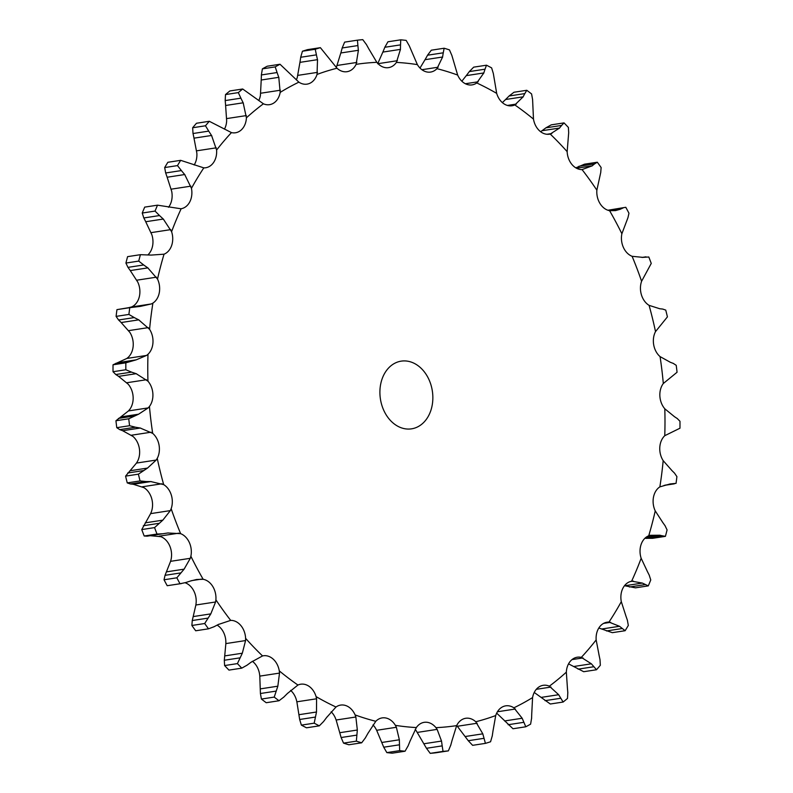 <?xml version="1.0" encoding="UTF-8"?>
<svg xmlns="http://www.w3.org/2000/svg" width="793" height="793" viewBox="0 0 793 793"><rect width="100%" height="100%" fill="white"/><g stroke="black" fill="none" stroke-linecap="round" stroke-linejoin="round"><path stroke-width="1.19" d="M400.752 39.819L387.946 41.781L384.823 47.273L400.534 44.874L400.752 39.819A358.317 274.893 -98.7 0 1 406.165 40.393L409.267 45.796L417.376 64.62A17.615 13.511 -98.7 0 0 426.832 71.965A17.615 13.511 -98.7 0 0 430.589 72.074A17.615 13.511 -98.7 0 0 436.963 68.664L442.593 57.007L425.028 59.693L420.003 68.059M400.406 49.84L400.524 44.418M385.031 46.797L382.682 52.556M436.963 68.664A334.438 256.575 -98.7 0 1 457.66 75.057A17.615 13.511 -98.7 0 0 466.225 84.127A17.615 13.511 -98.7 0 0 472.093 84.891A17.615 13.511 -98.7 0 0 476.762 82.958A334.438 256.575 -98.7 0 1 496.686 93.376A17.615 13.511 -98.7 0 0 504.14 103.942A17.615 13.511 -98.7 0 0 512.04 105.766A17.615 13.511 -98.7 0 0 514.826 104.934A334.438 256.575 -98.7 0 1 533.481 119.109A17.615 13.511 -98.7 0 0 539.656 130.924A17.615 13.511 -98.7 0 0 549.46 134.195A17.615 13.511 -98.7 0 0 550.213 134.047A334.438 256.575 -98.7 0 1 567.154 151.641A17.615 13.511 -98.7 0 0 571.882 164.419A17.615 13.511 -98.7 0 0 582.062 169.593A334.438 256.575 -98.7 0 1 596.861 190.171A17.615 13.511 -98.7 0 0 600.033 203.573A17.615 13.511 -98.7 0 0 609.589 210.68A334.438 256.575 -98.7 0 1 621.881 233.737A17.615 13.511 -98.7 0 0 623.417 247.456A17.615 13.511 -98.7 0 0 632.11 256.308A334.438 256.575 -98.7 0 1 641.596 281.277A17.615 13.511 -98.7 0 0 641.468 294.966A17.615 13.511 -98.7 0 0 649.08 305.355A334.438 256.575 -98.7 0 1 655.514 331.613A17.615 13.511 -98.7 0 0 653.719 344.935A17.615 13.511 -98.7 0 0 660.063 356.602A334.438 256.575 -98.7 0 1 663.305 383.515A17.615 13.511 -98.7 0 0 659.875 396.143A17.615 13.511 -98.7 0 0 664.802 408.801A334.438 256.575 -98.7 0 1 664.762 435.694A17.615 13.511 -98.7 0 0 659.796 447.311A17.615 13.511 -98.7 0 0 663.176 460.654A334.438 256.575 -98.7 0 1 659.855 486.872A17.615 13.511 -98.7 0 0 653.482 497.201A17.615 13.511 -98.7 0 0 655.236 510.9A334.438 256.575 -98.7 0 1 648.714 535.79A17.615 13.511 -98.7 0 0 641.071 544.573A17.615 13.511 -98.7 0 0 641.16 558.282A334.438 256.575 -98.7 0 1 631.605 581.239A17.615 13.511 -98.7 0 0 622.892 588.257A17.615 13.511 -98.7 0 0 621.306 601.649A334.438 256.575 -98.7 0 1 608.955 622.099A17.615 13.511 -98.7 0 0 607.051 622.218A17.615 13.511 -98.7 0 0 599.379 627.184A17.615 13.511 -98.7 0 0 596.158 639.921A334.438 256.575 -98.7 0 1 581.309 657.377A17.615 13.511 -98.7 0 0 577.264 657.209A17.615 13.511 -98.7 0 0 571.109 660.4A17.615 13.511 -98.7 0 0 566.341 672.167A334.438 256.575 -98.7 0 1 549.351 686.183A17.615 13.511 -98.7 0 0 543.215 685.311A17.615 13.511 -98.7 0 0 538.784 687.075A17.615 13.511 -98.7 0 0 532.579 697.582A334.438 256.575 -98.7 0 1 513.884 707.822A17.615 13.511 -98.7 0 0 505.726 705.839A17.615 13.511 -98.7 0 0 503.208 706.563A17.615 13.511 -98.7 0 0 495.714 715.554A334.438 256.575 -98.7 0 1 475.76 721.759A17.615 13.511 -98.7 0 0 465.719 718.28A17.615 13.511 -98.7 0 0 465.233 718.369A17.615 13.511 -98.7 0 0 456.649 725.625A334.438 256.575 -98.7 0 1 435.932 727.657A17.615 13.511 -98.7 0 0 425.821 722.215A17.615 13.511 -98.7 0 0 424.196 722.334A17.615 13.511 -98.7 0 0 416.345 727.568A334.438 256.575 -98.7 0 1 395.38 725.347A17.615 13.511 -98.7 0 0 385.923 718.012A17.615 13.511 -98.7 0 0 382.167 717.903A17.615 13.511 -98.7 0 0 375.793 721.303A334.438 256.575 -98.7 0 1 355.095 714.919A17.615 13.511 -98.7 0 0 346.531 705.849A17.615 13.511 -98.7 0 0 340.663 705.086A17.615 13.511 -98.7 0 0 335.994 707.019A334.438 256.575 -98.7 0 1 316.07 696.601A17.615 13.511 -98.7 0 0 308.616 686.034A17.615 13.511 -98.7 0 0 300.716 684.21A17.615 13.511 -98.7 0 0 297.94 685.043A334.438 256.575 -98.7 0 1 279.275 670.868A17.615 13.511 -98.7 0 0 273.099 659.042A17.615 13.511 -98.7 0 0 263.296 655.781A17.615 13.511 -98.7 0 0 262.542 655.93A334.438 256.575 -98.7 0 1 245.602 638.335A17.615 13.511 -98.7 0 0 240.874 625.558A17.615 13.511 -98.7 0 0 230.694 620.384A334.438 256.575 -98.7 0 1 215.894 599.805A17.615 13.511 -98.7 0 0 212.722 586.394A17.615 13.511 -98.7 0 0 203.167 579.296A334.438 256.575 -98.7 0 1 190.875 556.24A17.615 13.511 -98.7 0 0 189.339 542.521A17.615 13.511 -98.7 0 0 180.645 533.669A334.438 256.575 -98.7 0 1 171.159 508.7A17.615 13.511 -98.7 0 0 171.298 495.01A17.615 13.511 -98.7 0 0 163.685 484.622A334.438 256.575 -98.7 0 1 157.242 458.364A17.615 13.511 -98.7 0 0 159.036 445.042A17.615 13.511 -98.7 0 0 152.692 433.374A334.438 256.575 -98.7 0 1 149.451 406.462A17.615 13.511 -98.7 0 0 152.88 393.834A17.615 13.511 -98.7 0 0 147.954 381.175A334.438 256.575 -98.7 0 1 147.994 354.283A17.615 13.511 -98.7 0 0 152.96 342.665A17.615 13.511 -98.7 0 0 149.58 329.313A334.438 256.575 -98.7 0 1 152.9 303.104A17.615 13.511 -98.7 0 0 159.274 292.776A17.615 13.511 -98.7 0 0 157.52 279.077A334.438 256.575 -98.7 0 1 164.042 254.186A17.615 13.511 -98.7 0 0 171.684 245.404A17.615 13.511 -98.7 0 0 171.595 231.695A334.438 256.575 -98.7 0 1 181.151 208.737A17.615 13.511 -98.7 0 0 189.864 201.719A17.615 13.511 -98.7 0 0 191.45 188.328A334.438 256.575 -98.7 0 1 203.811 167.868A17.615 13.511 -98.7 0 0 205.704 167.759A17.615 13.511 -98.7 0 0 213.376 162.783A17.615 13.511 -98.7 0 0 216.598 150.055A334.438 256.575 -98.7 0 1 231.447 132.6A17.615 13.511 -98.7 0 0 235.491 132.768A17.615 13.511 -98.7 0 0 241.647 129.576A17.615 13.511 -98.7 0 0 246.415 117.81A334.438 256.575 -98.7 0 1 263.405 103.794A17.615 13.511 -98.7 0 0 269.541 104.666A17.615 13.511 -98.7 0 0 273.972 102.902A17.615 13.511 -98.7 0 0 280.177 92.394A334.438 256.575 -98.7 0 1 298.872 82.155A17.615 13.511 -98.7 0 0 307.03 84.137A17.615 13.511 -98.7 0 0 309.557 83.414A17.615 13.511 -98.7 0 0 317.041 74.423A334.438 256.575 -98.7 0 1 336.995 68.218A17.615 13.511 -98.7 0 0 347.037 71.697A17.615 13.511 -98.7 0 0 347.522 71.608A17.615 13.511 -98.7 0 0 356.107 64.342A334.438 256.575 -98.7 0 1 376.824 62.32A17.615 13.511 -98.7 0 0 386.934 67.762A17.615 13.511 -98.7 0 0 388.56 67.633A17.615 13.511 -98.7 0 0 396.411 62.409L400.435 49.384L382.86 52.08L377.696 63.727M356.107 64.342L358.396 50.286L340.821 52.972L336.351 67.375A17.615 13.511 -98.7 0 1 336.282 67.514M317.041 74.423L317.507 59.673L299.942 62.36L297.286 77.446A17.615 13.511 -98.7 0 1 296.324 79.875M280.177 92.394L278.789 77.327L261.214 80.014L260.421 95.418A17.615 13.511 -98.7 0 1 258.766 100.542M246.415 117.81L243.173 102.803L225.608 105.489L226.659 120.833A17.615 13.511 -98.7 0 1 224.459 129.14M216.598 150.055L211.562 135.474L193.988 138.16L196.842 153.079A17.615 13.511 -98.7 0 1 194.176 164.984M191.45 188.328L184.71 174.539L167.145 177.236L171.694 191.351A17.615 13.511 -98.7 0 1 170.108 204.743A17.615 13.511 -98.7 0 1 168.512 207.28M171.595 231.695L163.299 219.046L145.724 221.733L151.84 234.718A17.615 13.511 -98.7 0 1 151.929 248.427A17.615 13.511 -98.7 0 1 148.113 254.702M157.52 279.077L147.835 267.885L130.27 270.572L137.764 282.1A17.615 13.511 -98.7 0 1 139.518 295.799A17.615 13.511 -98.7 0 1 133.145 306.128L131.598 306.96L151.324 303.947L140.43 306.376L129.765 307.674A358.317 274.893 -98.7 0 0 128.902 314.434L134.285 317.587L118.573 319.985L116.095 316.387A358.317 274.893 -98.7 0 1 116.948 309.637L133.224 306.931M149.58 329.313L138.716 319.857L121.151 322.543L129.824 332.346A17.615 13.511 -98.7 0 1 133.204 345.689A17.615 13.511 -98.7 0 1 128.238 357.306L126.84 358.456L146.556 355.433L136.188 359.853L125.839 362.827A358.317 274.893 -98.7 0 0 125.829 369.756L131.529 372.115L115.808 374.524L113.022 371.719A358.317 274.893 -98.7 0 1 113.032 364.79L126.84 358.456M147.954 381.175L136.168 373.681L118.593 376.368L128.198 384.199A17.615 13.511 -98.7 0 1 133.125 396.857A17.615 13.511 -98.7 0 1 129.695 409.485L128.476 410.923L148.192 407.909L138.577 414.204L128.744 418.783A358.317 274.893 -98.7 0 0 129.576 425.712L135.484 427.219L119.773 429.628L116.769 427.675A358.317 274.893 -98.7 0 1 115.937 420.746L128.476 410.923M152.692 433.374L140.242 428.032L122.667 430.728L132.937 436.398A17.615 13.511 -98.7 0 1 139.281 448.065A17.615 13.511 -98.7 0 1 137.486 461.387L136.465 463.072L156.191 460.059L147.528 468.078L138.398 474.164A358.317 274.893 -98.7 0 0 140.054 480.935L146.061 481.539L130.349 483.948L127.247 482.897A358.317 274.893 -98.7 0 1 125.581 476.127L136.465 463.072M163.685 484.622L150.839 481.579L133.264 484.265L143.92 487.645A17.615 13.511 -98.7 0 1 151.532 498.034A17.615 13.511 -98.7 0 1 151.404 511.723L150.62 513.626L170.346 510.603L162.823 520.158L154.566 527.613A358.317 274.893 -98.7 0 0 157.004 534.046L162.902 533.748L147.23 536.147L144.197 536.009A358.317 274.893 -98.7 0 1 141.749 529.575L150.62 513.626M150.135 535.681L160.89 536.692A17.615 13.511 -98.7 0 1 169.583 545.544A17.615 13.511 -98.7 0 1 171.119 559.263L170.584 561.325L190.31 558.302L184.095 569.166L176.839 577.81A358.317 274.893 -98.7 0 0 180.011 583.747L185.879 582.518M185.096 582.756A17.615 13.511 -98.7 0 1 192.967 589.427A17.615 13.511 -98.7 0 1 196.139 602.829L195.871 605L215.587 601.986L210.809 613.881L204.693 623.516A358.317 274.893 -98.7 0 0 208.5 628.819L214.14 626.698M217.153 625.142A17.615 13.511 -98.7 0 1 221.118 628.581A17.615 13.511 -98.7 0 1 225.846 641.359L225.856 643.589L245.572 640.566L242.321 653.214L237.414 663.602A358.317 274.893 -98.7 0 0 241.786 668.142L247.079 665.168M252.372 661.273A17.615 13.511 -98.7 0 1 253.344 662.076A17.615 13.511 -98.7 0 1 259.519 673.891L259.797 676.122L279.513 673.098L277.837 686.193L274.219 697.097A358.317 274.893 -98.7 0 0 279.027 700.754L283.894 697.007M290.625 690.386A17.615 13.511 -98.7 0 1 296.314 699.624L296.86 701.805L316.576 698.792L316.496 712.015L314.187 723.166A358.317 274.893 -98.7 0 0 319.321 725.843L323.683 721.412M331.147 711.787A17.615 13.511 -98.7 0 1 335.34 717.943L336.133 720.014L355.859 717.001L357.336 730.026L356.344 741.158A358.317 274.893 -98.7 0 0 361.677 742.803L365.454 737.787M372.997 724.941A17.615 13.511 -98.7 0 1 375.624 728.38L376.655 730.294L396.371 727.28L399.355 739.79L399.652 750.644A358.317 274.893 -98.7 0 0 405.054 751.219L408.177 745.727M415.175 729.53A17.615 13.511 -98.7 0 1 416.176 730.68L426.465 748.285L430.222 753.35L443.029 751.387L442.187 745.876L426.465 748.285M376.824 62.32L369.042 49.245M357.435 40.175L344.628 42.128L342.189 47.967L357.901 45.558L357.435 40.175A358.317 274.893 -98.7 0 1 362.778 39.65L366.535 44.715M342.338 47.461L340.703 53.468M444.13 48.234L431.323 50.197L427.546 55.213L443.267 52.814L444.13 48.234A358.317 274.893 -98.7 0 1 449.462 49.88L451.881 55.47L457.66 75.057M427.824 54.767L424.79 60.139M336.995 68.218L320.382 47.669A358.317 274.893 -98.7 0 0 315.237 49.265L316.417 54.856L300.696 57.265L302.43 51.228A358.317 274.893 -98.7 0 1 307.575 49.632L320.382 47.669M476.762 82.958L483.829 72.946L466.264 75.632L461.853 81.213M300.795 56.749L299.883 62.865M486.486 65.195L473.679 67.157L469.317 71.588L485.029 69.189L486.486 65.195A358.317 274.893 -98.7 0 1 491.62 67.881L493.335 73.521L496.686 93.376M469.644 71.182L465.977 76.039M298.872 82.155L280.018 64.253A358.317 274.893 -98.7 0 0 275.201 66.89L277.084 72.54L261.373 74.948L262.394 68.852A358.317 274.893 -98.7 0 1 267.211 66.215L280.018 64.253M514.826 104.934L523.142 96.825L505.567 99.512L502.375 102.614M261.412 74.443L261.214 80.519M526.78 90.283L513.973 92.246L509.106 95.993L524.817 93.594L526.78 90.283A358.317 274.893 -98.7 0 1 531.588 93.941L532.589 99.492L533.481 119.109M509.473 95.636L505.23 99.859M263.405 103.794L242.688 88.994A358.317 274.893 -98.7 0 0 238.306 92.612L240.903 98.173L225.182 100.572L225.499 94.575A358.317 274.893 -98.7 0 1 229.871 90.957L242.688 88.994M550.213 134.047L559.541 128.05L541.976 130.736L540.628 131.727M225.162 100.087L225.668 105.975M564.031 122.895L551.214 124.858L545.921 127.832L561.632 125.423L564.031 122.895A358.317 274.893 -98.7 0 1 568.393 127.435L568.69 132.748L567.154 151.641M546.327 127.534L541.599 131.023M231.447 132.6L209.293 121.289A358.317 274.893 -98.7 0 0 205.466 125.79L208.737 131.113L193.016 133.521L192.659 127.742A358.317 274.893 -98.7 0 1 196.486 123.252L209.293 121.289M582.062 169.593L592.153 165.846L576.521 168.235M192.937 133.055L194.107 138.626M578.86 166.302L594.572 163.903L597.307 162.218L584.5 164.181L575.847 167.858M596.861 190.171L600.737 172.468L601.124 167.521A358.317 274.893 -98.7 0 0 597.307 162.218M203.811 167.868L180.665 160.335A358.317 274.893 -98.7 0 0 177.483 165.598L181.389 170.564L165.668 172.973L164.676 167.561A358.317 274.893 -98.7 0 1 167.858 162.287L180.665 160.335M609.589 210.68L615.556 210.591L620.156 209.293L610.362 210.789M165.539 172.547L167.303 177.652M608.152 210.323L625.796 207.29L607.904 210.244M621.881 233.737L627.957 217.678L628.968 213.228A358.317 274.893 -98.7 0 0 625.796 207.29M157.52 205.169L144.703 207.122A358.317 274.893 -98.7 0 0 142.244 213.039L143.811 217.956L159.522 215.557L155.051 211.077A358.317 274.893 -98.7 0 1 157.52 205.169L180.933 208.767M632.11 256.308L642.677 257.348M143.642 217.579L145.932 222.109M641.596 281.277L651.251 263.425A358.317 274.893 -98.7 0 0 648.803 256.991L641.993 257.428L645.72 256.863M164.042 254.186L151.185 255.078L140.411 254.682A358.317 274.893 -98.7 0 0 138.725 261.095L143.702 264.961L127.98 267.37L125.918 263.058A358.317 274.893 -98.7 0 1 127.594 256.645L140.411 254.682M649.08 305.355L659.736 308.735M127.772 267.043L130.518 270.889M655.514 331.613L667.419 316.873A358.317 274.893 -98.7 0 0 665.753 310.103L662.651 309.052M152.9 303.104L151.324 303.947M660.063 356.602L670.333 362.272M128.952 307.585L131.598 306.96M118.335 319.728L121.428 322.791M663.305 383.515L677.063 372.254A358.317 274.893 -98.7 0 0 676.231 365.325L673.227 363.372M147.994 354.283L146.556 355.433M664.802 408.801L674.407 416.632M115.55 374.336L118.891 376.546M664.762 435.694L679.968 428.21A358.317 274.893 -98.7 0 0 679.978 421.281L677.192 418.476M149.451 406.462L148.192 407.909M663.176 460.654L671.849 470.457M119.495 429.519L122.974 430.827M659.855 486.872L670.144 483.938L676.052 483.363A358.317 274.893 -98.7 0 0 676.905 476.613L674.427 473.015M157.242 458.364L156.191 460.059M655.236 510.9L662.73 522.428M130.072 483.908L133.571 484.295M646.107 537.257L659.38 535.225L665.406 536.355L652.589 538.318L644.887 538.298M648.714 535.79L650.359 535.295M171.159 508.7L170.346 510.603M641.16 558.282L647.276 571.267M631.823 581.2L642.36 583.073L648.297 585.878L635.48 587.831L624.487 585.72M180.645 533.669L167.848 532.975M633.31 581.091L630.356 581.537M190.875 556.24L190.31 558.302M621.306 601.649L625.855 615.764M181.428 583.569L167.204 585.71A358.317 274.893 -98.7 0 1 164.032 579.772L165.043 575.321L170.584 561.325M608.955 622.099L619.502 626.282L625.142 630.713L612.335 632.665L598.824 628.016M203.167 579.296L196.654 579.475L190.409 581.021M610.669 622.307L603.602 623.387M215.894 599.805L215.587 601.986M596.158 639.921L599.012 654.84M208.5 628.819L195.693 630.782A358.317 274.893 -98.7 0 1 191.876 625.479L192.263 620.532L195.871 605M581.309 657.377L591.37 663.81L596.514 669.748L583.707 671.711L568.541 663.86M230.694 620.384L218.422 624.468M583.004 657.922L571.991 659.607M245.602 638.335L245.572 640.566M566.341 672.167L567.391 687.511M241.786 668.142L228.969 670.105A358.317 274.893 -98.7 0 1 224.607 665.565L224.31 660.252L225.856 643.589M549.351 686.183L558.659 694.718L563.129 702.043L550.312 704.006L534.234 692.458M262.542 655.93L251.024 662.264M550.986 687.065L536.306 689.315M279.275 670.868L279.513 673.098M532.579 697.582L531.786 712.986M279.027 700.754L266.22 702.717A358.317 274.893 -98.7 0 1 261.412 699.059L260.411 693.508L259.797 676.122M513.884 707.822L522.171 718.25L525.789 726.784L512.982 728.747L496.676 713.125M297.94 685.043L287.433 693.488M515.41 709.011L497.419 711.767M316.07 696.601L316.576 698.792M495.714 715.554L493.058 730.64M319.321 725.843L306.514 727.805A358.317 274.893 -98.7 0 1 301.38 725.119L299.665 719.479L296.86 701.805M475.76 721.759L482.808 733.832L485.425 743.368L472.618 745.331L468.276 740.721L456.718 725.486M335.994 707.019L326.736 717.368M477.148 723.236L457.422 726.259M355.095 714.919L355.859 717.001M456.649 725.625L452.179 740.028M361.677 742.803L348.87 744.766A358.317 274.893 -98.7 0 1 343.538 743.12L341.119 737.53L336.133 720.014M450.811 745.033L448.372 750.872L435.565 752.825A358.317 274.893 -98.7 0 1 430.222 753.35M375.793 721.303L367.972 733.307M435.932 727.657L437.141 729.372L417.415 732.395M395.38 725.347L396.371 727.28M416.345 727.568L410.14 740.92M405.054 751.219L392.248 753.181A358.317 274.893 -98.7 0 1 386.835 752.607L383.733 747.204L376.655 730.294M369.28 49.701L366.257 44.269M358.426 50.762L357.841 45.092M442.514 57.423L443.317 52.397M317.596 60.159L316.288 54.38M483.7 73.323L485.138 68.813M278.938 77.803L276.906 72.064M522.954 97.152L524.966 93.267M243.382 103.268L240.656 97.708M559.323 128.307L561.821 125.165M211.82 135.91L208.43 130.686M591.895 166.044L594.8 163.705M185.027 174.946L181.032 170.178M619.868 209.411L623.09 207.954M163.655 219.393L159.135 215.21M642.568 257.358L645.988 256.823M148.232 268.173L143.265 264.674M659.429 308.705L662.928 309.092M139.142 320.085L133.829 317.359M670.026 362.173L673.505 363.481M136.614 373.84L131.043 371.967M674.109 416.454L677.45 418.664M140.698 428.121L134.988 427.14M671.572 470.209L674.665 473.272M151.294 481.589L145.565 481.539M649.368 535.315L660.182 535.235M665.02 525.63L667.082 529.942A358.317 274.893 -98.7 0 1 665.406 536.355M662.482 522.111L665.228 525.957M168.156 532.926L162.506 533.808M649.189 575.044L650.756 579.961A358.317 274.893 -98.7 0 1 648.297 585.878M647.068 570.891L649.358 575.421M190.855 580.872L185.403 582.667M627.332 620.027L628.324 625.439A358.317 274.893 -98.7 0 1 625.142 630.713M625.697 615.348L627.461 620.453M218.828 624.24L213.694 626.916M599.984 659.479L600.341 665.258A358.317 274.893 -98.7 0 1 596.514 669.748M598.893 654.374L600.063 659.945M251.401 661.977L246.673 665.466M567.818 692.428L567.501 698.425A358.317 274.893 -98.7 0 1 563.129 702.043M567.332 687.025L567.838 692.913M287.77 693.141L283.527 697.364M531.627 718.052L530.606 724.148A358.317 274.893 -98.7 0 1 525.789 726.784M531.786 712.481L531.588 718.557M327.023 716.961L323.356 721.818M492.304 735.735L490.57 741.772A358.317 274.893 -98.7 0 1 485.425 743.368M493.117 730.135L492.205 736.251M368.21 732.861L365.176 738.233M437.141 729.372L441.523 741.068L442.187 745.876M448.372 750.872A358.317 274.893 -98.7 0 1 443.029 751.387M452.297 739.532L450.662 745.539M410.318 740.444L407.969 746.203M379.976 394.864A34.238 26.268 -98.7 0 1 401.199 361.142A34.238 26.268 -98.7 0 1 432.344 391.008A34.238 26.268 -98.7 0 1 411.557 428.835A34.238 26.268 -98.7 0 1 379.976 394.864M302.43 51.228L315.237 49.265M262.394 68.852L275.201 66.89M225.499 94.575L238.306 92.612M192.659 127.742L205.466 125.79M164.676 167.561L177.483 165.598M142.244 213.039L155.051 211.077M125.918 263.058L138.725 261.095M116.095 316.387L128.902 314.434M116.948 309.637L129.765 307.674M136.188 359.853L118.613 362.54M113.022 371.719L125.829 369.756M131.539 360.914L115.828 363.323M113.032 364.79L125.839 362.827M138.577 414.204L121.002 416.89M115.937 420.746L128.744 418.783M116.769 427.675L129.576 425.712M134.136 416.018L118.415 418.417M673.049 483.928L665.317 485.108M147.528 468.078L129.953 470.764M125.581 476.127L138.398 474.164M127.247 482.897L140.054 480.935M143.374 470.606L127.663 473.005M662.304 535.999L646.592 538.407M162.823 520.158L145.258 522.845M141.749 529.575L154.566 527.613M144.197 536.009L157.004 534.046M159.046 523.33L143.335 525.739M642.36 583.073L624.795 585.759M645.205 584.6L629.493 587.008M184.095 569.166L166.53 571.852M164.032 579.772L176.839 577.81M167.204 585.71L180.011 583.747M180.754 572.913L165.043 575.321M619.502 626.282L601.937 628.978M622.178 628.542L606.467 630.95M210.809 613.881L193.244 616.577M191.876 625.479L204.693 623.516M207.974 618.124L192.263 620.532M591.37 663.81L573.805 666.497M593.788 666.744L578.077 669.153M242.321 653.214L224.746 655.91M224.607 665.565L237.414 663.602M240.031 657.843L224.31 660.252M558.659 694.718L541.094 697.404M560.74 698.266L545.029 700.665M277.837 686.193L260.263 688.889M261.412 699.059L274.219 697.097M276.123 691.1L260.411 693.508M522.171 718.25L504.606 720.946M523.836 722.314L508.125 724.723M316.496 712.015L298.921 714.701M301.38 725.119L314.187 723.166M315.386 717.07L299.665 719.479M482.808 733.832L465.233 736.519M483.988 738.323L468.276 740.721M357.336 730.026L339.761 732.712M343.538 743.12L356.344 741.158M356.83 735.121L341.119 737.53M441.523 741.068L423.958 743.755M399.355 739.79L381.79 742.476M386.835 752.607L399.652 750.644M399.444 744.805L383.733 747.204M396.411 62.409A334.438 256.575 -98.7 0 1 417.376 64.62M397.412 60.704L378.023 63.678M438.172 67.207L421.896 69.705M356.87 62.439L337.154 65.452M478.149 81.788L465.372 83.741M317.557 72.351L297.831 75.375M516.352 104.071L507.411 105.439M280.425 90.214L260.699 93.227M551.849 133.521L546.952 134.275M246.395 115.58L226.669 118.593M216.301 147.825L196.585 150.839M190.885 186.157L171.169 189.17M170.782 229.623L151.057 232.646M156.479 277.173L136.753 280.197M148.321 327.618L128.605 330.641M146.527 379.728L126.801 382.741M151.116 432.205L131.4 435.228M162 483.77L142.284 486.793M178.901 533.154L159.185 536.167M201.402 579.128L191.668 580.615M162.803 533.758L147.28 536.137M664.048 485.415L674.357 483.839"/></g></svg>
